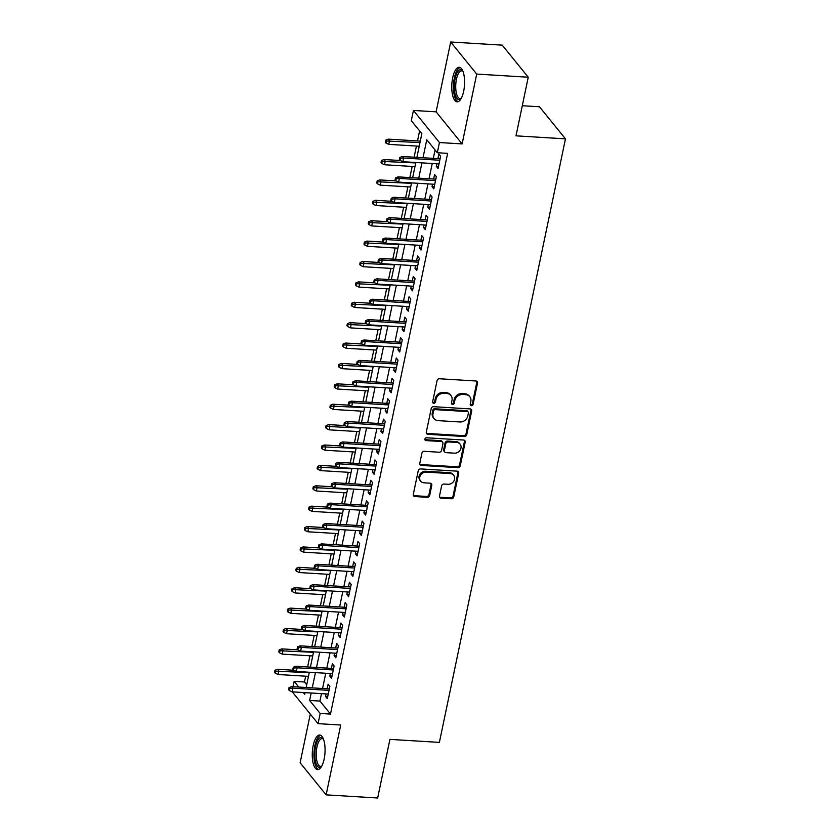 <?xml version="1.0" encoding="UTF-8"?>
<svg xmlns="http://www.w3.org/2000/svg" width="840" height="840" viewBox="0 0 840 840"><rect width="100%" height="100%" fill="white"/><g stroke="black" fill="none" stroke-linecap="round" stroke-linejoin="round"><path stroke-width="1.26" d="M471.377 405.699A1.522 1.323 141 0 0 473.088 404.376L477.53 383.114A2.173 1.88 141 0 0 475.923 380.993L439.499 378.767A2.173 1.88 141 0 0 437.062 380.646L432.621 401.919A1.522 1.323 141 0 0 435.445 402.087L436.023 399.336A6.972 6.027 141 0 1 443.835 393.33L446.87 393.508A6.972 6.027 141 0 1 450.944 395.524A6.972 6.027 141 0 1 452.004 400.312L451.437 403.064A1.522 1.323 141 0 0 454.262 403.231L454.839 400.481A6.972 6.027 141 0 1 462.651 394.475L465.685 394.653A6.972 6.027 141 0 1 469.77 396.669A6.972 6.027 141 0 1 470.831 401.457L470.253 404.208A1.522 1.323 141 0 0 471.377 405.699M470.243 404.733A1.522 1.323 141 0 0 472.385 403.515L476.826 382.253A2.173 1.88 141 0 0 476.763 381.245M432.611 402.433A1.522 1.323 141 0 0 434.742 401.216L435.32 398.465L436.023 399.336M451.427 403.589A1.522 1.323 141 0 0 453.558 402.37L454.136 399.62L454.839 400.481M324.145 759.077A17.314 6.342 -86.5 0 0 319.715 735.032A17.314 6.342 -86.5 0 0 313.183 745.553A17.314 6.342 -86.5 0 0 317.615 769.587A17.314 6.342 -86.5 0 0 324.145 759.077M463.649 91.308A17.314 6.342 -86.5 0 0 459.218 67.273A17.314 6.342 -86.5 0 0 452.687 77.784A17.314 6.342 -86.5 0 0 457.118 101.829A17.314 6.342 -86.5 0 0 463.649 91.308M439.488 496.031A2.173 1.88 141 0 0 441.094 498.152L451.311 498.771A2.173 1.88 141 0 0 453.757 496.892L458.693 473.277A2.173 1.88 141 0 0 457.086 471.156L420.661 468.93A2.173 1.88 141 0 0 418.226 470.81L413.291 494.424A2.173 1.88 141 0 0 414.897 496.556L427.235 497.301A2.173 1.88 141 0 0 429.681 495.432L431.792 485.32A2.173 1.88 141 0 0 430.185 483.2L424.064 482.822A5.827 5.04 141 0 1 420.651 481.142A5.827 5.04 141 0 1 420.567 475.188A5.827 5.04 141 0 1 426.3 472.112L450.282 473.582A5.827 5.04 141 0 1 453.684 475.262A5.827 5.04 141 0 1 453.779 481.215A5.827 5.04 141 0 1 448.046 484.281L444.045 484.04A2.173 1.88 141 0 0 441.599 485.919L439.488 496.031M321.489 693.641L319.935 701.075L330.488 714.074L320.177 713.454L318.045 723.639L292.268 691.856M528.245 77.217L476.711 74.078L450.692 42L502.226 45.14L528.245 77.217L516.002 135.839L565.467 138.852L439.383 742.392L389.918 739.379L377.664 798L326.13 794.861L340.725 725.025L318.045 723.639M450.692 42L436.107 111.836L462.126 143.913L476.711 74.078M462.126 143.913L439.446 142.537L437.315 152.733L426.772 139.724L423.003 157.742M330.488 714.074L447.626 153.363L437.315 152.733M464.32 436.527A2.173 1.88 141 0 0 466.757 434.647L471.692 411.033A2.173 1.88 141 0 0 470.085 408.912L433.671 406.686A2.173 1.88 141 0 0 431.225 408.566L426.29 432.191A2.173 1.88 141 0 0 427.896 434.312L464.32 436.527L463.617 435.666A2.173 1.88 141 0 0 466.053 433.786L470.988 410.172A2.173 1.88 141 0 0 470.935 409.164M465.192 442.155L460.257 465.769A2.173 1.88 141 0 1 457.821 467.649L421.397 465.433A2.173 1.88 141 0 1 419.79 463.312L421.901 453.201A2.173 1.88 141 0 1 424.347 451.322L439.11 452.225A2.173 1.88 141 0 0 441.556 450.345L442.953 443.636A2.173 1.88 141 0 0 441.346 441.515L425.975 440.58A1.522 1.323 141 0 1 426.562 437.776L463.586 440.034A2.173 1.88 141 0 1 465.192 442.155L464.489 441.294L459.554 464.909L460.257 465.769M310.296 714.084L300.121 762.783L326.13 794.861M436.821 163.779L436.296 166.309L438.05 168.483L440.612 156.251L438.848 154.077L437.903 158.645M432.569 184.17L432.033 186.701L433.797 188.874L436.349 176.642L434.595 174.468L433.64 179.035M428.306 204.561L427.781 207.091L429.534 209.265L432.086 197.022L430.332 194.859L429.377 199.427M424.043 224.952L423.518 227.483L425.271 229.646L427.833 217.413L426.069 215.25L425.124 219.817M419.79 245.343L419.255 247.874L421.019 250.037L423.57 237.804L421.817 235.641L420.861 240.209M415.527 265.734L415.002 268.264L416.756 270.428L419.307 258.195L417.554 256.032L416.598 260.6M411.264 286.125L410.739 288.656L412.493 290.819L415.055 278.586L413.291 276.423L412.346 280.98M407.012 306.506L406.476 309.046L408.24 311.209L410.792 298.977L409.038 296.804L408.082 301.371M402.749 326.897L402.224 329.427L403.977 331.601L406.529 319.368L404.775 317.195L403.82 321.762M398.486 347.288L397.961 349.818L399.714 351.992L402.276 339.759L400.512 337.586L399.556 342.153M394.233 367.679L393.697 370.209L395.462 372.382L398.013 360.15L396.26 357.977L395.304 362.544M389.97 388.07L389.445 390.6L391.199 392.774L393.75 380.531L391.997 378.368L391.041 382.935M385.707 408.461L385.182 410.991L386.935 413.154L389.498 400.921L387.733 398.758L386.778 403.326M381.455 428.852L380.919 431.382L382.683 433.545L385.235 421.312L383.481 419.149L382.526 423.717M377.192 449.243L376.667 451.773L378.42 453.936L380.971 441.704L379.218 439.541L378.262 444.108M372.929 469.623L372.404 472.164L374.157 474.327L376.719 462.094L374.955 459.921L374 464.489M368.676 490.014L368.141 492.544L369.905 494.718L372.456 482.486L370.703 480.312L369.747 484.88M364.413 510.405L363.878 512.936L365.642 515.109L368.193 502.877L366.44 500.703L365.484 505.271M360.15 530.796L359.625 533.327L361.379 535.5L363.941 523.268L362.177 521.094L361.221 525.662M355.887 551.187L355.362 553.718L357.126 555.891L359.678 543.648L357.924 541.485L356.969 546.053M351.635 571.578L351.099 574.109L352.863 576.272L355.415 564.039L353.661 561.876L352.706 566.444M347.372 591.969L346.846 594.5L348.6 596.663L351.162 584.43L349.398 582.267L348.443 586.835M343.108 612.36L342.584 614.891L344.337 617.053L346.899 604.821L345.135 602.658L344.19 607.226M338.856 632.751L338.32 635.282L340.084 637.445L342.636 625.212L340.882 623.049L339.927 627.606M334.593 653.131L334.068 655.673L335.822 657.836L338.383 645.603L336.62 643.429L335.664 647.997M330.33 673.523L329.805 676.053L331.558 678.226L334.12 665.994L332.356 663.821L331.411 668.388M435.068 149.961L433.314 158.372M432.243 163.506L429.051 178.752M427.98 183.887L424.798 199.143M423.717 204.278L420.536 219.534M419.465 224.668L416.272 239.925M415.202 245.059L412.02 260.316M410.939 265.451L407.757 280.707M406.686 285.842L403.494 301.098M402.423 306.233L399.242 321.489M398.16 326.623L394.979 341.88M393.907 347.014L390.716 362.26M389.644 367.395L386.463 382.651M385.381 387.786L382.2 403.043M381.129 408.177L377.937 423.433M376.866 428.568L373.674 443.825M372.603 448.959L369.421 464.216M368.351 469.35L365.159 484.606M364.088 489.741L360.895 504.998M359.825 510.132L356.643 525.378M355.572 530.523L352.38 545.769M351.309 550.904L348.117 566.16M347.046 571.295L343.865 586.551M342.794 591.686L339.602 606.942M338.531 612.077L335.339 627.333M334.268 632.468L331.086 647.724M330.015 652.859L326.823 668.115M325.752 673.25L322.56 688.506M326.078 693.913L325.542 696.444L327.306 698.618L329.858 686.385L328.104 684.212L327.149 688.779M419.601 130.883L417.501 140.921M416.43 146.055L414.11 157.196M412.178 166.446L409.846 177.587M407.915 186.837L405.584 197.978M403.651 207.228L401.331 218.369M399.399 227.609L397.068 238.76M395.136 248L392.805 259.151M390.873 268.391L388.553 279.531M386.62 288.781L384.29 299.922M382.358 309.173L380.026 320.313M378.094 329.564L375.764 340.704M373.832 349.955L371.511 361.095M369.579 370.346L367.248 381.486M365.316 390.737L362.985 401.877M361.053 411.117L358.733 422.268M356.8 431.508L354.469 442.649M352.538 451.899L350.207 463.04M348.274 472.29L345.954 483.431M344.022 492.681L341.691 503.822M339.759 513.072L337.428 524.212M335.496 533.463L333.175 544.603M331.244 553.854L328.913 564.995M326.981 574.235L324.649 585.385M322.718 594.625L320.397 605.776M318.465 615.017L316.134 626.157M314.202 635.408L311.871 646.548M309.939 655.799L307.619 666.939M305.687 676.19L304.469 681.996L306.716 684.768M565.467 138.852L539.458 106.775L522.291 105.725M293.044 686.7L294.157 681.366L298.767 687.047M304.469 681.996L294.157 681.366M416.892 157.364L421.848 133.655L411.306 120.645L413.438 110.45L439.446 142.537M436.107 111.836L413.438 110.45M311.189 693.01L309.635 700.445L320.177 713.454M421.932 162.876L418.751 178.133M417.68 183.267L414.488 198.524M413.417 203.658L410.225 218.904M409.154 224.039L405.972 239.295M404.901 244.429L401.709 259.686M400.638 264.821L397.446 280.077M396.375 285.212L393.194 300.468M392.112 305.603L388.931 320.859M387.86 325.994L384.668 341.25M383.596 346.385L380.415 361.641M379.334 366.776L376.152 382.022M375.081 387.167L371.889 402.413M370.818 407.547L367.637 422.804M366.555 427.938L363.374 443.195M362.303 448.329L359.111 463.586M358.04 468.72L354.858 483.977M353.776 489.111L350.595 504.368M349.524 509.502L346.332 524.759M345.261 529.893L342.069 545.15M340.998 550.284L337.817 565.53M336.745 570.665L333.554 585.921M332.483 591.055L329.291 606.312M328.219 611.447L325.038 626.703M323.967 631.837L320.775 647.094M319.704 652.228L316.512 667.485M315.441 672.62L312.26 687.876M303.209 692.528L304.71 694.375L305.067 692.633M306.149 687.498L309.33 672.242M310.401 667.107L313.593 651.861M314.664 646.716L317.856 631.47M318.927 626.336L322.108 611.079M323.18 605.945L326.371 590.688M327.443 585.553L330.635 570.297M331.706 565.163L334.887 549.906M335.958 544.772L339.15 529.515M340.221 524.381L343.413 509.124M344.484 503.99L347.666 488.733M348.737 483.599L351.929 468.353M353 463.218L356.192 447.962M357.262 442.827L360.444 427.57M361.515 422.436L364.707 407.18M365.778 402.045L368.97 386.788M370.041 381.654L373.223 366.397M374.304 361.263L377.486 346.006M378.556 340.872L381.749 325.616M382.82 320.481L386.001 305.235M387.082 300.09L390.264 284.844M391.335 279.709L394.527 264.453M395.598 259.319L398.78 244.062M399.861 238.928L403.043 223.671M404.114 218.537L407.306 203.28M408.377 198.146L411.558 182.889M412.64 177.755L415.821 162.498M319.935 701.075L309.635 700.445M436.296 166.309L438.48 166.446M432.033 186.701L434.217 186.837M427.781 207.091L429.965 207.228M423.518 227.483L425.702 227.619M419.255 247.874L421.439 248.01M415.002 268.264L417.186 268.391M410.739 288.656L412.923 288.781M406.476 309.046L408.66 309.173M402.224 329.427L404.397 329.564M397.961 349.818L400.144 349.955M393.697 370.209L395.881 370.346M389.445 390.6L391.619 390.737M385.182 410.991L387.366 411.128M380.919 431.382L383.103 431.519M376.667 451.773L378.84 451.899M372.404 472.164L374.588 472.29M368.141 492.544L370.325 492.681M363.878 512.936L366.062 513.072M359.625 533.327L361.809 533.463M355.362 553.718L357.546 553.854M351.099 574.109L353.283 574.245M346.846 594.5L349.031 594.636M342.584 614.891L344.768 615.017M338.32 635.282L340.505 635.408M334.068 655.673L336.252 655.799M329.805 676.053L331.989 676.19M325.542 696.444L327.726 696.581M469.77 396.669L469.067 395.808A6.972 6.027 141 0 0 464.982 393.792L465.685 394.653M454.136 399.62A6.972 6.027 141 0 1 461.947 393.603L464.982 393.792M450.944 395.524L450.24 394.653A6.972 6.027 141 0 0 446.166 392.647L446.87 393.508M435.32 398.465A6.972 6.027 141 0 1 443.132 392.459L446.166 392.647M426.353 433.188A2.173 1.88 141 0 0 427.193 433.44L463.617 435.666M468.405 413.06A1.522 1.323 141 0 0 467.281 411.579L435.309 409.626A1.522 1.323 141 0 0 433.598 410.939L432.989 413.847A6.972 6.027 141 0 0 434.049 418.635A6.972 6.027 141 0 0 438.134 420.641L459.984 421.974A6.972 6.027 141 0 0 467.796 415.968L468.405 413.06M468.163 412.02L467.46 411.149A1.522 1.323 141 0 0 466.578 410.707L467.281 411.579M434.049 418.635L433.346 417.764A6.972 6.027 141 0 1 432.285 412.976L432.894 410.078A1.522 1.323 141 0 1 434.606 408.765L466.578 410.707M419.843 464.31A2.173 1.88 141 0 0 420.693 464.562L457.118 466.788A2.173 1.88 141 0 0 459.554 464.909M442.628 442.144L441.924 441.273A2.173 1.88 141 0 0 440.643 440.643L425.271 439.709L425.975 440.58M454.44 453.159A5.827 5.04 141 0 0 460.173 450.082A5.827 5.04 141 0 0 460.089 444.129A5.827 5.04 141 0 0 456.677 442.449L448.235 441.935A2.173 1.88 141 0 0 445.788 443.814L444.392 450.513A2.173 1.88 141 0 0 445.998 452.644L454.44 453.159M460.089 444.129L459.386 443.268A5.827 5.04 141 0 0 455.973 441.578L456.677 442.449M444.717 452.015L444.014 451.143A2.173 1.88 141 0 1 443.688 449.652L445.084 442.943A2.173 1.88 141 0 1 447.531 441.063L455.973 441.578M464.489 441.294A2.173 1.88 141 0 0 464.436 440.286M453.684 475.262L452.981 474.39A5.827 5.04 141 0 0 449.579 472.71L450.282 473.582M420.651 481.142L419.958 480.27A5.827 5.04 141 0 1 419.864 474.317A5.827 5.04 141 0 1 425.596 471.251L449.579 472.71M413.343 495.432A2.173 1.88 141 0 0 414.194 495.684L426.531 496.44A2.173 1.88 141 0 0 428.978 494.56L431.088 484.449A2.173 1.88 141 0 0 431.036 483.452M439.551 497.028A2.173 1.88 141 0 0 440.391 497.28L450.608 497.91A2.173 1.88 141 0 0 453.054 496.031L457.989 472.416A2.173 1.88 141 0 0 457.926 471.408M385.707 140.133L385.276 142.18L385.98 143.041L386.411 141.005L385.707 140.133L388.269 139.136L389.54 140.7L388.773 144.365L419.223 146.223M386.411 141.005L419.99 142.559M388.269 139.136L420.294 141.089M388.773 144.365L385.98 143.041M440.076 158.781L402.339 156.482L403.599 158.035L439.772 160.241M400.47 158.351L399.767 157.479L399.346 159.516L400.04 160.388L400.47 158.351L403.599 158.035L402.832 161.71L439.005 163.916M402.339 156.482L399.767 157.479M400.04 160.388L402.832 161.71M461.202 98.448A14.983 5.481 93.5 0 1 461.129 98.522A14.983 5.481 93.5 0 1 455.343 95.12A14.983 5.481 93.5 0 1 455.07 78.792A14.983 5.481 93.5 0 1 462.808 71.033A14.983 5.481 93.5 0 1 462.872 71.117M462.998 71.431A13.871 5.082 -86.5 0 0 461.685 70.864A13.871 5.082 -86.5 0 0 456.456 79.296A13.871 5.082 -86.5 0 0 460.005 98.553A13.871 5.082 -86.5 0 0 461.36 98.154M460.183 67.536A17.199 6.3 -86.5 0 0 454.367 77.931A17.199 6.3 -86.5 0 0 458.105 101.672M321.699 766.216A14.983 5.481 93.5 0 1 321.625 766.29A14.983 5.481 93.5 0 1 320.197 767.256A14.983 5.481 93.5 0 1 314.769 754.226A14.983 5.481 93.5 0 1 320.429 737.573A14.983 5.481 93.5 0 1 323.306 738.801A14.983 5.481 93.5 0 1 323.369 738.885M323.484 739.2A13.871 5.082 -86.5 0 0 322.182 738.633A13.871 5.082 -86.5 0 0 321.447 738.727A13.871 5.082 -86.5 0 0 316.229 753.165A13.871 5.082 -86.5 0 0 320.502 766.322A13.871 5.082 -86.5 0 0 321.237 766.227A13.871 5.082 -86.5 0 0 321.856 765.912M320.681 735.304A17.199 6.3 -86.5 0 0 320.45 735.368A17.199 6.3 -86.5 0 0 314.013 752.346A17.199 6.3 -86.5 0 0 318.602 769.44M381.444 160.524L381.024 162.561L381.728 163.433L382.147 161.396L381.444 160.524L384.017 159.527L385.276 161.091L384.51 164.756L414.96 166.614M382.147 161.396L415.727 162.939M384.017 159.527L400.334 160.524M384.51 164.756L381.728 163.433M377.181 180.915L376.761 182.952L377.465 183.823L377.885 181.786L377.181 180.915L379.754 179.917L381.024 181.482L380.257 185.147L410.707 187.005M377.885 181.786L411.474 183.33M379.754 179.917L396.07 180.915M380.257 185.147L377.465 183.823M372.929 201.306L372.498 203.343L373.202 204.215L373.632 202.178L372.929 201.306L375.491 200.309L376.761 201.873L375.995 205.538L406.445 207.396M373.632 202.178L407.211 203.721M375.491 200.309L391.818 201.306M375.995 205.538L373.202 204.215M368.666 221.697L368.245 223.734L368.939 224.606L369.369 222.569L368.666 221.697L371.238 220.7L372.498 222.254L371.731 225.928L402.181 227.787M369.369 222.569L402.948 224.112M371.238 220.7L387.555 221.686M371.731 225.928L368.939 224.606M435.824 179.172L398.076 176.873L399.346 178.427L435.519 180.632M396.207 178.731L395.504 177.87L395.084 179.907L395.787 180.779L396.207 178.731L399.346 178.427L398.58 182.102L434.753 184.306M398.076 176.873L395.504 177.87M395.787 180.779L398.58 182.102M431.56 199.563L393.813 197.264L395.084 198.817L431.256 201.023M391.955 199.122L391.251 198.261L390.82 200.298L391.524 201.159L391.955 199.122L395.084 198.817L394.317 202.493L430.49 204.697M393.813 197.264L391.251 198.261M391.524 201.159L394.317 202.493M427.298 219.944L389.56 217.644L390.82 219.209L426.993 221.414M387.692 219.513L386.988 218.652L386.558 220.689L387.261 221.55L387.692 219.513L390.82 219.209L390.054 222.884L426.227 225.089M389.56 217.644L386.988 218.652M387.261 221.55L390.054 222.884M423.045 240.334L385.298 238.035L386.568 239.6L422.741 241.804M383.429 239.904L382.725 239.033L382.305 241.08L383.008 241.941L383.429 239.904L386.568 239.6L385.802 243.275L421.974 245.469M385.298 238.035L382.725 239.033M383.008 241.941L385.802 243.275M364.403 242.088L363.983 244.125L364.686 244.997L365.106 242.949L364.403 242.088L366.975 241.091L368.245 242.645L367.479 246.32L397.929 248.178M365.106 242.949L398.695 244.503M366.975 241.091L383.292 242.078M367.479 246.32L364.686 244.997M418.782 260.726L381.034 258.426L382.305 259.99L418.478 262.196M379.176 260.295L378.473 259.423L378.042 261.471L378.745 262.332L379.176 260.295L382.305 259.99L381.538 263.655L417.711 265.86M381.034 258.426L378.473 259.423M378.745 262.332L381.538 263.655M360.15 262.479L359.719 264.516L360.423 265.377L360.854 263.34L360.15 262.479L362.712 261.482L363.983 263.036L363.216 266.711L393.666 268.559M360.854 263.34L394.433 264.894M362.712 261.482L379.04 262.469M363.216 266.711L360.423 265.377M414.519 281.117L376.782 278.817L378.042 280.381L414.215 282.587M374.913 280.686L374.209 279.815L373.779 281.852L374.483 282.723L374.913 280.686L378.042 280.381L377.276 284.046L413.448 286.251M376.782 278.817L374.209 279.815M374.483 282.723L377.276 284.046M355.887 282.87L355.457 284.907L356.16 285.768L356.591 283.731L355.887 282.87L358.459 281.862L359.719 283.427L358.953 287.102L389.403 288.95M356.591 283.731L390.169 285.285M358.459 281.862L374.776 282.86M358.953 287.102L356.16 285.768M410.267 301.507L372.519 299.208L373.779 300.772L409.962 302.978M370.65 301.077L369.947 300.206L369.526 302.243L370.23 303.114L370.65 301.077L373.779 300.772L373.012 304.437L409.195 306.642M372.519 299.208L369.947 300.206M370.23 303.114L373.012 304.437M351.624 303.25L351.204 305.298L351.907 306.159L352.328 304.122L351.624 303.25L354.197 302.253L355.467 303.818L354.701 307.482L385.151 309.341M352.328 304.122L385.917 305.676M354.197 302.253L370.514 303.25M354.701 307.482L351.907 306.159M406.004 321.899L368.256 319.599L369.526 321.163L405.699 323.358M366.397 321.468L365.694 320.596L365.264 322.633L365.967 323.505L366.397 321.468L369.526 321.163L368.76 324.828L404.933 327.033M368.256 319.599L365.694 320.596M365.967 323.505L368.76 324.828M347.372 323.642L346.941 325.689L347.644 326.55L348.075 324.513L347.372 323.642L349.933 322.644L351.204 324.209L350.438 327.873L380.887 329.731M348.075 324.513L381.654 326.067M349.933 322.644L366.261 323.642M350.438 327.873L347.644 326.55M401.741 342.29L364.004 339.99L365.264 341.544L401.436 343.749M362.135 341.849L361.431 340.988L361.001 343.024L361.704 343.896L362.135 341.849L365.264 341.544L364.497 345.219L400.669 347.424M364.004 339.99L361.431 340.988M361.704 343.896L364.497 345.219M343.108 344.032L342.678 346.07L343.381 346.941L343.812 344.904L343.108 344.032L345.681 343.035L346.941 344.6L346.175 348.264L376.625 350.123M343.812 344.904L377.391 346.447M345.681 343.035L361.998 344.032M346.175 348.264L343.381 346.941M397.488 362.681L359.741 360.381L361.001 361.935L397.183 364.14M357.872 362.24L357.168 361.379L356.748 363.416L357.452 364.287L357.872 362.24L361.001 361.935L360.234 365.61L396.417 367.815M359.741 360.381L357.168 361.379M357.452 364.287L360.234 365.61M338.846 364.423L338.425 366.461L339.129 367.332L339.549 365.295L338.846 364.423L341.418 363.426L342.689 364.991L341.911 368.655L372.372 370.514M339.549 365.295L373.139 366.839M341.418 363.426L357.735 364.423M341.911 368.655L339.129 367.332M393.225 383.072L355.478 380.772L356.748 382.326L392.921 384.531M353.619 382.631L352.916 381.769L352.485 383.806L353.189 384.668L353.619 382.631L356.748 382.326L355.981 386.001L392.154 388.206M355.478 380.772L352.916 381.769M353.189 384.668L355.981 386.001M334.593 384.815L334.163 386.852L334.866 387.723L335.296 385.686L334.593 384.815L337.155 383.817L338.425 385.371L337.659 389.046L368.109 390.905M335.296 385.686L368.876 387.23M337.155 383.817L353.483 384.815M337.659 389.046L334.866 387.723M388.962 403.452L351.225 401.153L352.485 402.717L388.657 404.922M349.356 403.022L348.653 402.161L348.222 404.197L348.925 405.058L349.356 403.022L352.485 402.717L351.719 406.392L387.891 408.587M351.225 401.153L348.653 402.161M348.925 405.058L351.719 406.392M330.33 405.206L329.899 407.243L330.603 408.114L331.034 406.067L330.33 405.206L332.903 404.208L334.163 405.762L333.396 409.437L363.846 411.296M331.034 406.067L364.613 407.62M332.903 404.208L349.219 405.195M333.396 409.437L330.603 408.114M384.709 423.843L346.962 421.544L348.222 423.108L384.394 425.313M345.093 423.413L344.389 422.541L343.969 424.589L344.673 425.45L345.093 423.413L348.222 423.108L347.456 426.772L383.628 428.978M346.962 421.544L344.389 422.541M344.673 425.45L347.456 426.772M326.067 425.596L325.647 427.634L326.351 428.505L326.77 426.457L326.067 425.596L328.639 424.599L329.899 426.153L329.133 429.828L359.583 431.676M326.77 426.457L360.36 428.012M328.639 424.599L344.957 425.586M329.133 429.828L326.351 428.505M380.447 444.234L342.699 441.935L343.969 443.499L380.142 445.704M340.841 443.804L340.137 442.932L339.707 444.98L340.41 445.841L340.841 443.804L343.969 443.499L343.203 447.163L379.376 449.369M342.699 441.935L340.137 442.932M340.41 445.841L343.203 447.163M321.815 445.988L321.384 448.024L322.088 448.886L322.518 446.849L321.815 445.988L324.377 444.98L325.647 446.544L324.881 450.219L355.331 452.067M322.518 446.849L356.097 448.403M324.377 444.98L340.704 445.977M324.881 450.219L322.088 448.886M376.183 464.625L338.447 462.326L339.707 463.89L375.879 466.095M336.578 464.195L335.874 463.323L335.444 465.36L336.147 466.231L336.578 464.195L339.707 463.89L338.94 467.555L375.113 469.76M338.447 462.326L335.874 463.323M336.147 466.231L338.94 467.555M317.552 466.379L317.121 468.416L317.825 469.276L318.255 467.24L317.552 466.379L320.124 465.37L321.384 466.935L320.618 470.61L351.068 472.458M318.255 467.24L351.834 468.794M320.124 465.37L336.441 466.368M320.618 470.61L317.825 469.276M371.931 485.016L334.183 482.717L335.444 484.281L371.616 486.476M332.315 484.586L331.611 483.714L331.191 485.751L331.894 486.623L332.315 484.586L335.444 484.281L334.677 487.945L370.85 490.151M334.183 482.717L331.611 483.714M331.894 486.623L334.677 487.945M313.288 486.759L312.869 488.806L313.572 489.668L313.992 487.631L313.288 486.759L315.861 485.762L317.121 487.326L316.355 490.991L346.805 492.849M313.992 487.631L347.571 489.185M315.861 485.762L332.178 486.759M316.355 490.991L313.572 489.668M367.668 505.407L329.921 503.108L331.191 504.661L367.364 506.867M328.052 504.977L327.358 504.105L326.928 506.142L327.631 507.014L328.052 504.977L331.191 504.661L330.425 508.337L366.597 510.542M329.921 503.108L327.358 504.105M327.631 507.014L330.425 508.337M309.036 507.15L308.606 509.187L309.309 510.058L309.74 508.022L309.036 507.15L311.598 506.153L312.869 507.717L312.102 511.382L342.552 513.24M309.74 508.022L343.319 509.565M311.598 506.153L327.915 507.15M312.102 511.382L309.309 510.058M363.405 525.798L325.657 523.499L326.928 525.053L363.101 527.258M323.799 525.357L323.096 524.496L322.665 526.533L323.369 527.405L323.799 525.357L326.928 525.053L326.161 528.728L362.334 530.933M325.657 523.499L323.096 524.496M323.369 527.405L326.161 528.728M304.773 527.541L304.343 529.578L305.046 530.45L305.477 528.413L304.773 527.541L307.346 526.543L308.606 528.108L307.839 531.773L338.289 533.631M305.477 528.413L339.056 529.956M307.346 526.543L323.663 527.541M307.839 531.773L305.046 530.45M359.153 546.189L321.405 543.889L322.665 545.444L358.838 547.649M319.536 545.748L318.832 544.887L318.413 546.924L319.116 547.796L319.536 545.748L322.665 545.444L321.899 549.119L358.071 551.324M321.405 543.889L318.832 544.887M319.116 547.796L321.899 549.119M300.51 547.932L300.09 549.969L300.794 550.841L301.214 548.803L300.51 547.932L303.082 546.934L304.343 548.499L303.576 552.163L334.026 554.022M301.214 548.803L334.793 550.347M303.082 546.934L319.399 547.932M303.576 552.163L300.794 550.841M354.889 566.57L317.142 564.27L318.413 565.835L354.585 568.04M315.273 566.139L314.57 565.278L314.149 567.315L314.853 568.176L315.273 566.139L318.413 565.835L317.646 569.51L353.819 571.715M317.142 564.27L314.57 565.278M314.853 568.176L317.646 569.51M296.257 568.323L295.827 570.36L296.531 571.231L296.951 569.195L296.257 568.323L298.82 567.325L300.09 568.88L299.324 572.554L329.774 574.413M296.951 569.195L330.54 570.738M298.82 567.325L315.137 568.312M299.324 572.554L296.531 571.231M350.627 586.961L312.879 584.661L314.149 586.226L350.322 588.43M311.02 586.53L310.317 585.669L309.887 587.706L310.59 588.567L311.02 586.53L314.149 586.226L313.383 589.9L349.556 592.095M312.879 584.661L310.317 585.669M310.59 588.567L313.383 589.9M291.994 588.714L291.564 590.751L292.268 591.623L292.698 589.575L291.994 588.714L294.556 587.716L295.827 589.271L295.06 592.946L325.51 594.804M292.698 589.575L326.277 591.129M294.556 587.716L310.884 588.703M295.06 592.946L292.268 591.623M346.374 607.351L308.627 605.052L309.887 606.617L346.059 608.822M306.757 606.921L306.054 606.05L305.634 608.097L306.327 608.958L306.757 606.921L309.887 606.617L309.12 610.281L345.293 612.486M308.627 605.052L306.054 606.05M306.327 608.958L309.12 610.281M287.731 609.105L287.312 611.142L288.015 612.003L288.435 609.966L287.731 609.105L290.304 608.107L291.564 609.662L290.798 613.337L321.248 615.184M288.435 609.966L322.014 611.52M290.304 608.107L306.621 609.095M290.798 613.337L288.015 612.003M342.111 627.743L304.364 625.443L305.634 627.008L341.806 629.212M302.494 627.312L301.791 626.441L301.371 628.477L302.075 629.349L302.494 627.312L305.634 627.008L304.868 630.672L341.04 632.877M304.364 625.443L301.791 626.441M302.075 629.349L304.868 630.672M283.469 629.496L283.048 631.533L283.752 632.394L284.172 630.357L283.469 629.496L286.041 628.488L287.312 630.053L286.545 633.727L316.995 635.575M284.172 630.357L317.762 631.911M286.041 628.488L302.358 629.486M286.545 633.727L283.752 632.394M337.848 648.134L300.101 645.834L301.371 647.399L337.544 649.603M298.242 647.703L297.538 646.832L297.108 648.869L297.812 649.74L298.242 647.703L301.371 647.399L300.605 651.063L336.777 653.268M300.101 645.834L297.538 646.832M297.812 649.74L300.605 651.063M279.216 649.876L278.786 651.924L279.489 652.785L279.919 650.748L279.216 649.876L281.778 648.879L283.048 650.444L282.282 654.119L312.732 655.966M279.919 650.748L313.498 652.302M281.778 648.879L298.106 649.876M282.282 654.119L279.489 652.785M274.953 670.268L274.533 672.315L275.237 673.176L275.656 671.139L274.953 670.268L277.526 669.27L278.786 670.835L278.019 674.499L308.469 676.357M275.656 671.139L309.236 672.693M277.526 669.27L293.843 670.268M278.019 674.499L275.237 673.176M333.585 668.525L295.848 666.225L297.108 667.79L333.281 669.984M293.979 668.094L293.276 667.223L292.845 669.26L293.548 670.131L293.979 668.094L297.108 667.79L296.342 671.454L332.514 673.659M295.848 666.225L293.276 667.223M293.548 670.131L296.342 671.454M329.332 688.916L291.585 686.616L292.856 688.17L329.028 690.375M289.716 688.485L289.012 687.614L288.593 689.65L289.296 690.522L289.716 688.485L292.856 688.17L292.089 691.845L328.262 694.05M291.585 686.616L289.012 687.614M289.296 690.522L292.089 691.845M472.385 403.515L473.088 404.376M434.742 401.216L435.445 402.087M453.558 402.37L454.262 403.231M461.947 393.603L462.651 394.475M443.132 392.459L443.835 393.33M476.826 382.253L477.53 383.114M427.193 433.44L427.896 434.312M470.988 410.172L471.692 411.033M466.053 433.786L466.757 434.647M434.606 408.765L435.309 409.626M432.894 410.078L433.598 410.939M432.285 412.976L432.989 413.847M457.118 466.788L457.821 467.649M420.693 464.562L421.397 465.433M440.643 440.643L441.346 441.515M447.531 441.063L448.235 441.935M445.084 442.943L445.788 443.814M443.688 449.652L444.392 450.513M425.596 471.251L426.3 472.112M431.088 484.449L431.792 485.32M428.978 494.56L429.681 495.432M426.531 496.44L427.235 497.301M414.194 495.684L414.897 496.556M457.989 472.416L458.693 473.277M453.054 496.031L453.757 496.892M450.608 497.91L451.311 498.771M440.391 497.28L441.094 498.152"/></g></svg>
